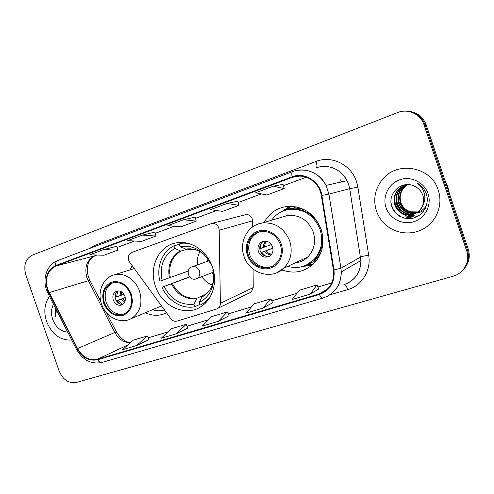 <?xml version="1.0" encoding="UTF-8"?>
<svg xmlns="http://www.w3.org/2000/svg" width="494" height="494" viewBox="0 0 494 494"><rect width="100%" height="100%" fill="white"/><g stroke="black" fill="none" stroke-linecap="round" stroke-linejoin="round"><path stroke-width="0.74" d="M128.706 260.301L129.712 262.246L170.726 318.593C172.511 320.834 174.617 321.662 177.043 321.088L216.557 309.034L218.262 308.139C219.669 306.947 220.38 305.335 220.392 303.297L219.182 230.235C218.62 225.783 216.323 223.467 212.29 223.288L131.663 252.471C128.736 253.947 127.748 256.559 128.706 260.301M281.821 269.897C295.066 274.547 306.434 271.681 315.919 261.295C323.02 251.94 324.762 241.3 321.143 229.37C315.018 214.402 304.415 206.702 289.348 206.264C278.054 207.054 269.656 212.445 264.148 222.442M308.318 264.525L313.282 264.148M155.431 286.156C161.853 306.589 186.121 317.519 201.731 306.132C212.889 298.734 217.675 281.808 212.439 267.093C207.103 250.736 190.431 239.868 176.099 242.918C158.586 245.802 148.571 267.563 155.431 286.156M145.36 312.733C152.671 316.129 159.716 316.154 166.509 312.807M316.438 260.641L314.758 261.128M132.194 265.661L129.768 269.977M249.272 292.991L251.205 292.047L253.224 287.594L253.045 269.113M252.644 226.913L252.588 220.83C252.101 216.767 249.983 214.662 246.228 214.519L244.524 214.964M294.43 207.548L296.011 206.801M291.324 206.27L287.354 209.277M463.928 268.903C469.016 263.209 470.461 256.664 468.263 249.272L426.1 124.661C422.907 116.547 416.992 112.101 408.359 111.335M423.957 124.661C420.604 113.984 407.896 108.272 397.584 112.576L32.301 255.157C25.503 258.862 23.335 265.402 25.805 274.769L59.052 370.871C62.892 379.75 68.641 383.61 76.311 382.455L453.029 276.251C463.823 273.472 470.455 261.338 466.663 250.859L423.957 124.661L425.038 124.661C421.82 116.491 415.868 112.021 407.186 111.249C415.868 112.021 421.82 116.491 425.038 124.661L467.466 250.063L425.038 124.661L426.1 124.661M463.106 269.817C468.226 264.086 469.677 257.504 467.466 250.063C469.677 257.504 468.226 264.086 463.106 269.817M46.578 321.477C51.938 334.407 60.33 340.601 71.747 340.057C60.33 340.601 51.938 334.407 46.578 321.477C43.546 311.825 44.516 303.458 49.486 296.381C44.516 303.458 43.546 311.825 46.578 321.477M376.44 210.919C378.429 216.662 381.757 221.51 386.419 225.455C397.108 234.428 413.534 235.527 425.433 227.654C437.351 219.842 442.957 203.892 438.283 190.19C431.206 166.503 397.108 160.587 382.492 179.421C374.946 188.912 372.933 199.409 376.44 210.919C378.429 216.662 381.757 221.51 386.419 225.455C397.108 234.428 413.534 235.527 425.433 227.654C437.351 219.842 442.957 203.892 438.283 190.19C431.206 166.503 397.108 160.587 382.492 179.421C374.946 188.912 372.933 199.409 376.44 210.919M47.733 289.577C44.763 278.283 47.461 270.434 55.834 266.031L292.325 177.34C301.883 174.357 310.059 176.914 316.858 185.015C319.173 188.152 320.662 191.666 321.316 195.556L333.45 269.99L333.716 275.096C332.684 284.668 327.843 290.954 319.21 293.955L97.429 359.299C89.278 360.898 82.652 357.323 77.546 348.566L47.733 289.577M47.375 289.706L77.212 348.758C82.442 357.73 89.235 361.392 97.59 359.756L319.39 294.492C330.19 290.392 335.062 282.204 333.993 269.922L321.86 195.463C319.921 181.261 304.446 171.714 292.139 176.796L55.68 265.574C47.097 270.088 44.33 278.134 47.375 289.706M283.025 184.324L273.355 186.158L255.67 192.771L266.896 195.007L284.186 188.609L283.019 184.305M237.824 201.169L227.086 203.46L210.444 209.684L222.621 211.376L238.917 205.35L237.824 201.157M154.949 232.063L142.463 235.107L127.656 240.64L141.37 241.412L155.919 236.033L154.943 232.05M103.672 249.612L89.673 254.842L103.999 255.231L117.776 250.137L116.862 246.247L103.672 249.612L117.776 250.137M183.527 219.75L167.849 225.61L180.847 226.82L196.235 221.133L195.204 217.045L183.527 219.75L196.235 221.133M310.195 294.121L317.043 284.933L299.407 290.237L292.115 299.481L310.195 294.121L318.729 288.996M176.377 333.765L187.899 327.991L186.232 324.28L171.393 328.738L161.235 338.248L176.377 333.765L186.232 324.28M136.708 345.516L147.329 335.976L133.275 340.205L122.389 349.758L136.708 345.516L148.978 339.563M262.894 308.133L272.571 302.773L270.879 298.814L254.256 303.816L245.882 313.171L262.894 308.133L270.879 298.814M218.367 321.322L229.136 315.685L227.345 311.912L211.654 316.629L202.336 326.077L218.367 321.322L227.345 311.912M142.463 235.107L155.919 236.033M227.086 203.46L238.917 205.35M273.355 186.158L284.186 188.609M147.329 335.976L148.99 339.582M317.043 284.933L318.735 289.021M53.482 304.211C51.154 308.787 50.888 313.863 52.691 319.427C55.791 327.219 60.805 331.468 67.734 332.172M60.027 317.055L62.633 322.174M55.538 308.244L55.464 316.234L56.458 310.053M55.464 316.234L55.711 308.589M199.971 304.421L194.821 306.774C182.045 309.368 167.762 300.685 161.983 287.187L164.162 286.464C170.967 299.574 180.89 305.483 193.938 304.193L197.044 298.16L205.776 294.344M189.671 277.004L164.162 286.464M161.983 287.187L189.554 276.868M189.461 243.733L179.229 243.98L183.996 242.61M209.882 289.953L203.966 295.603L201.861 297.03L199.31 302.507L200.2 305.101L203.948 303.032L209.542 297.931M211.191 263.895L210.71 264.062C203.479 250.538 193.278 244.715 180.119 246.58L179.229 243.98M199.31 302.507C210.901 296.104 215.415 285.365 212.846 270.298L213.346 270.132M193.938 304.193L194.821 306.774M180.119 246.58L186.17 249.242M212.846 270.298L213.303 269.946M179.341 244.32L173.919 245.882C162.162 251.495 156.172 266.988 159.914 281.166L188.226 271.083M173.919 245.882L174.808 248.47C163.644 255.281 159.408 265.933 162.088 280.438M187.732 249.013L180.897 251.1L174.808 248.47M212.334 285.124C208.073 283.463 204.541 280.654 201.75 276.689M207.925 259.091L207.295 261.412M197.39 264.914C196.927 260.097 197.773 255.67 199.928 251.631M211.543 272.898L213.544 274.25M104.45 303.075C108.946 312.992 115.528 316.617 124.204 313.943C130.867 309.936 132.991 303.402 130.583 294.331C126.538 285.137 120.443 281.321 112.299 282.883C104.537 286.44 101.925 293.17 104.45 303.075M113.009 282.685C105.988 286.588 103.703 293.177 106.161 302.445C110.131 311.578 116.213 315.376 124.402 313.844M160.988 306.181L161.544 305.984M152.43 309.769C156.524 311.053 160.544 311.146 164.49 310.034M113.305 300.062C115.238 304.366 118.097 305.996 121.882 304.952C124.97 303.223 125.976 300.303 124.896 296.184C123.049 292.022 120.283 290.355 116.603 291.176C113.299 292.819 112.2 295.776 113.305 300.062M117.862 290.904C115.38 292.843 114.645 295.61 115.664 299.197C117.152 302.785 119.529 304.532 122.808 304.434M119.949 295.665L116.609 296.869M117.689 291.022L116.609 296.894L115.639 297.221L115.528 294.109M116.609 296.894L123.969 294.276M118.961 303.489L116.825 300.655L125.248 297.549M122.598 304.458L117.794 300.333L116.825 300.655M125.26 297.629L117.794 300.333M449.244 193.061L447.749 186.312L444.835 180.038M426.347 205.702C424.821 208.202 422.666 210.086 419.875 211.358M419.665 211.451L418.998 211.71M418.776 211.79L418.078 212.006M417.844 212.074L410.242 212.043C405.302 210.475 401.986 207.264 400.288 202.398C398.504 194.79 400.961 188.869 407.649 184.639M418.029 211.926L410.675 211.833C405.747 210.271 402.437 207.066 400.745 202.213C398.979 194.729 401.356 188.862 407.877 184.608M417.072 212.636C414.12 213.575 411.261 213.655 408.482 212.877C403.505 211.296 400.159 208.048 398.448 203.139C396.608 195.044 399.362 188.93 406.716 184.787M417.263 212.5L408.927 212.667C403.956 211.086 400.622 207.851 398.911 202.954C397.083 194.982 399.763 188.912 406.945 184.744M416.257 213.149C413.015 214.415 409.822 214.606 406.692 213.729C401.671 212.13 398.294 208.851 396.571 203.892C394.7 195.624 397.546 189.424 405.099 185.281L405.784 184.991M425.97 208.382C423.346 211.055 420.178 212.611 416.485 213.05C413.293 214.205 410.187 214.365 407.142 213.513C402.135 211.92 398.763 208.647 397.04 203.701C395.181 195.457 398.016 189.27 405.555 185.133L406.019 184.935M422.543 205.732C423.871 202.287 423.963 198.792 422.821 195.266C421.24 190.912 418.313 187.831 414.052 186.016C401.721 179.958 387.469 193.37 391.619 205.757C394.138 215.156 404.722 220.756 413.966 217.922C423.253 215.205 429.088 204.788 426.742 195.247L426.402 194.136C424.71 189.35 421.666 185.682 417.276 183.138C421.166 186.182 423.593 190.042 424.568 194.716C425.297 198.724 424.618 202.398 422.543 205.732C418.893 213.204 413.003 216.156 404.864 214.6C399.8 212.976 396.398 209.666 394.657 204.658C392.767 196.316 395.638 190.054 403.258 185.868L407.927 184.602M423.407 204.189C420.128 212.556 414.102 215.952 405.327 214.377C400.27 212.766 396.873 209.462 395.138 204.467C393.255 196.143 396.12 189.894 403.721 185.719L405.092 185.188M416.405 213.056C408.439 213.303 402.838 209.789 399.603 202.528M386.055 207.696C389.717 218.762 402.629 225.363 413.886 221.683C425.198 218.169 431.991 204.967 428.051 193.617C424.284 182.212 410.835 175.778 399.683 179.797C388.469 183.651 382.22 196.686 386.055 207.696M403.61 217.947L403.018 217.718C396.589 214.822 392.631 210.067 391.155 203.448M413.132 218.15L404.839 216.829L412.558 218.28M416.109 217.138L406.636 215.952L402.629 213.766M400.517 212.025C396.491 207.999 394.521 203.207 394.607 197.631M417.862 216.255L408.39 215.094L404.216 212.791M402.054 210.938C398.337 207.097 396.478 202.559 396.46 197.328M399.689 216.261C396.645 214.31 394.305 211.759 392.681 208.604M415.831 217.255L406.414 216.063L401.474 213.173M398.825 210.561C396.25 207.4 394.786 203.843 394.434 199.903M417.677 216.36L408.174 215.199L403.048 212.154M400.294 209.32C398.078 206.436 396.768 203.25 396.355 199.761M248.297 254.966C251.854 266.494 266.507 271.805 275.102 264.401C280.901 259.146 282.636 252.434 280.308 244.258C276.035 234.489 269.088 230.346 259.467 231.828C250.155 233.946 244.765 245.32 248.297 254.966M259.189 231.902C250.174 236.379 246.994 243.9 249.637 254.459C252.693 264.037 263.592 269.817 272.213 266.254M296.233 206.844L293.016 208.221M307.151 264.654L315.604 258.393C322.557 250.026 324.379 240.306 321.069 229.241C315.37 215.52 305.588 208.758 291.732 208.943L286.397 209.956M287.619 266.377C298.055 269.119 307.046 266.612 314.604 258.875C321.575 250.477 323.403 240.726 320.081 229.624C314.357 215.853 304.545 209.061 290.645 209.246C282.654 210.08 276.282 213.748 271.527 220.256M295.085 262.925C299.914 262.413 304.113 260.468 307.694 257.09C314.264 250.143 316.117 241.782 313.258 231.995C308.182 220.071 299.636 214.563 287.619 215.483L282.247 217.076M313.252 261.561L316.58 260.462M258.368 251.539C260.918 256.775 264.648 258.325 269.563 256.201C272.645 253.941 273.639 250.81 272.552 246.796C270.416 242.122 267.075 240.368 262.53 241.547C258.59 243.554 257.201 246.883 258.368 251.539M263.635 241.226C260.214 243.4 259.06 246.605 260.184 250.853C262.042 255.132 265.099 256.954 269.36 256.318M307.256 264.982L313.276 264.154M312.239 265.093L302.396 266.532M304.718 259.072L305.286 259.097M319.698 254.484L320.347 253.972M303.353 209.203L302.532 209.24M291.318 206.27L286.261 209.635M281.592 211.698L289.916 206.251M263.463 247.408L260.357 248.556M260.999 243.622L260.363 248.599L259.745 248.803M260.363 248.599L271.41 244.555M260.999 252.595L272.873 248.031M265.803 256.275L261.659 252.397L261.011 252.613M272.898 248.167L261.659 252.397M220.392 303.297L253.224 287.594M219.182 230.235L252.588 220.83M468.263 249.272L466.663 250.859M55.834 266.031L94.829 255.793C86.814 259.943 84.171 267.26 86.895 277.752L114.756 332.431C118.554 339.174 123.759 342.608 130.385 342.743M89.297 248.606L94.755 245.425L316.067 161.439C317.123 164.829 317.216 166.96 316.339 167.837M316.067 161.439C331.523 155.116 351.111 164.588 356.489 181.545L357.878 187.158L368.685 255.287C371.334 270.514 361.799 285.81 347.801 289.614L329.794 294.875M321.86 195.463L328.924 194.111L349.672 188.677L348.554 184.169L347.066 180.637C341.447 169.09 327.355 163.446 316.086 167.929M76.447 349.27L48.184 293.825L48.715 292.856M77.212 348.758L76.521 349.406C82.819 360.212 91.31 364.553 101.98 362.442C100.368 362.787 98.905 361.898 97.59 359.756M319.39 294.492C320.655 297.055 321.835 298.252 322.928 298.067C334.716 293.881 340.841 285.174 341.305 271.959C341.163 283.346 336.346 291.546 326.867 296.548M333.993 269.922L340.94 268.211L341.305 271.959L360.91 260.523L349.672 188.677L357.878 187.158M295.597 170.677C308.713 168.256 318.877 173.159 326.096 185.386L328.924 194.111L340.94 268.211L360.583 257.059C362.034 256.411 364.733 255.818 368.685 255.287M292.139 176.796C291.528 173.857 291.713 172.116 292.689 171.585L57.588 260.61C56.032 261.338 55.396 262.993 55.68 265.574M343.867 284.705C354.828 280.765 360.503 272.707 360.91 260.523C360.787 271.027 356.316 278.616 347.492 283.297M325.311 290.194L326.775 289.762M344.244 284.587C345.467 284.803 346.646 286.477 347.801 289.614M94.755 245.425L95.039 246.432M319.21 293.955L328.09 288.484M341.811 181.823L340.502 179.865M292.325 177.34L299.747 176.043M306.249 177.185L283.395 185.682M261.307 193.895L238.17 202.497L261.345 193.901M216.557 210.53L195.531 218.348M174.37 226.215L155.258 233.322M134.535 241.029L117.152 247.488M96.855 255.04L95.151 255.688C88.074 259.875 88.278 263.543 87.432 267.433C87.012 271.799 87.808 276.072 89.822 280.252L49.036 292.652M77.546 348.566L116.343 331.82C120.944 338.97 125.729 342.515 130.712 342.453M97.429 359.299L127.958 344.874M148.188 337.847L167.997 331.919M187.096 326.201L208.542 319.785M228.222 313.894L251.465 306.941M271.756 300.865L296.974 293.319M317.92 287.051L331.814 282.895M116.448 332.024L106.574 312.813M90.075 280.746L100.819 301.636M172.338 283.537C178.062 294.226 186.3 299.098 197.044 298.16M204.837 255.213C198.903 249.97 192.438 247.951 185.435 249.149M201.861 297.03C208.579 293.529 212.537 287.588 213.735 279.209M171.443 283.865C177.253 294.727 185.614 299.679 196.526 298.716M180.156 251.014C170.893 256.806 167.299 265.76 169.386 277.881M180.897 251.1C171.782 256.812 168.244 265.636 170.282 277.56M213.247 272.237L196.192 278.851C188.93 281.574 184.62 269.218 191.993 266.822L192.129 266.779C195.451 266.056 197.903 267.47 199.49 271.027C200.397 274.503 199.49 277.029 196.779 278.616L196.26 278.826M131.324 294.084C126.909 284.266 120.351 280.277 111.663 282.117C103.796 286.051 101.153 293.115 103.74 303.31C107.988 312.949 114.447 316.963 123.117 315.363C131.145 311.615 133.88 304.526 131.324 294.084M134.306 268.557L114.071 274.892C123.704 271.916 135.72 279.499 139.543 291.232C142.914 303.822 140.037 313.005 130.904 318.791L161.526 305.953M119.956 295.715L120.752 291.423M121.376 295.214L121.783 292.003M124.686 302.18L121.135 299.142M125.099 301.068L122.555 298.629M281.222 243.956C277.881 233.946 266.809 228.018 257.837 231.248C248.815 234.329 244.036 245.555 247.426 255.256C250.686 265 261.369 271.045 270.428 268.075C279.53 265.259 284.698 253.916 281.222 243.956M258.893 223.788L262.252 223.004C275.078 222.065 284.235 228.061 289.731 240.992C292.843 251.594 290.904 260.628 283.92 268.088L276.714 272.799M305.409 210.253C297.536 207.196 289.978 207.505 282.741 211.179M303.6 266.155C311.455 264.111 317.321 259.331 321.18 251.823M263.469 247.494C263.302 244.913 264.111 242.795 265.889 241.14M264.691 247.049C264.568 244.752 265.278 242.844 266.816 241.319M271.107 254.892C268.464 254.811 266.352 253.607 264.759 251.279M271.681 254.144C269.323 253.996 267.421 252.891 265.982 250.829M218.262 308.139L251.205 292.047M212.29 223.288L246.228 214.519M318.766 167.096C330.986 164.848 340.422 169.362 347.066 180.637L326.096 185.386C319.976 172.863 304.767 166.737 292.689 171.585M46.584 290.102L48.011 293.492M101.98 362.442L322.928 298.067M46.56 290.034C42.249 278.196 47.263 264.271 57.588 260.61M325.404 290.139L326.824 289.712M148.175 337.81L168.065 331.857M187.078 326.164L208.604 319.723M228.203 313.857L251.52 306.879M271.737 300.827L297.024 293.257M317.901 287.008L331.838 282.84M306.28 177.192L283.402 185.701M216.594 210.537L195.538 218.367M174.413 226.221L155.258 233.341M134.578 241.029L117.158 247.506M96.904 255.04L95.151 255.688M184.12 242.622L179.94 243.826M206.628 301.809L203.948 303.032M195.365 249.692L186.152 249.248M192.141 266.772L209.011 260.807M114.071 274.892C103.011 277.752 97.083 291.905 101.511 303.989M101.529 304.026C105.66 316.938 120.277 324.496 130.904 318.791M410.675 211.833L410.242 212.043M408.927 212.667L408.482 212.877M407.142 213.513L406.692 213.729M405.327 214.377L404.87 214.6M405.555 185.133L405.099 185.281M403.721 185.719L403.258 185.868M287.619 215.483L262.252 223.004C247.784 224.881 238.701 241.906 244.017 256.3M291.732 208.943L290.645 209.246M307.694 257.09L283.92 268.088C271.904 280.481 249.254 273.466 244.036 256.355M315.604 258.393L314.604 258.875M262.901 241.418L262.53 241.547"/></g></svg>

